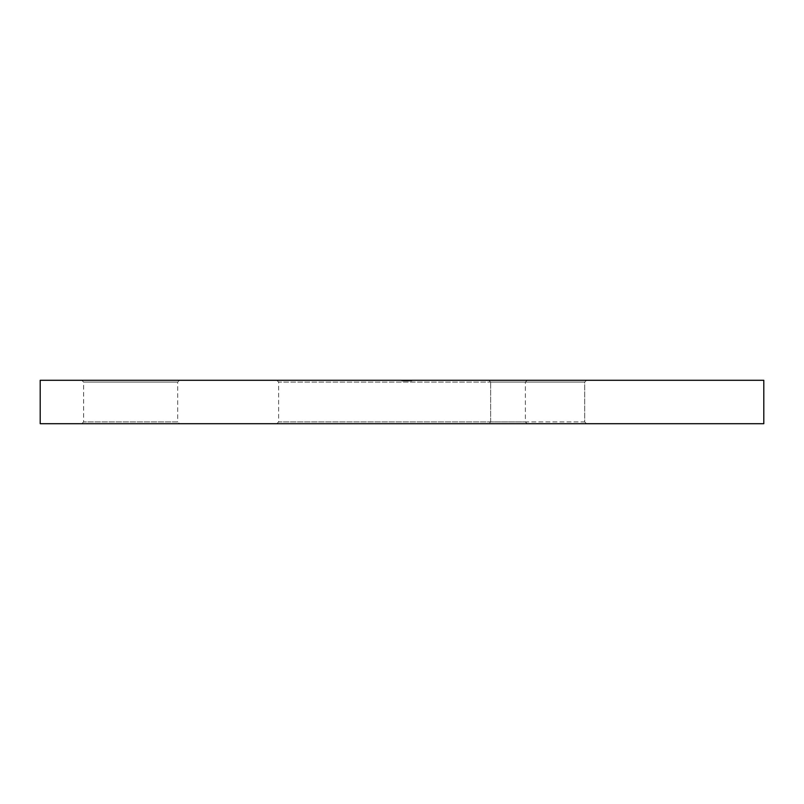 <?xml version="1.0" encoding="UTF-8"?>
<svg xmlns="http://www.w3.org/2000/svg" width="804" height="804" viewBox="0 0 804 804"><rect width="100%" height="100%" fill="white"/><g stroke="black" fill="none" stroke-linecap="round" stroke-linejoin="round"><path stroke-width="0.6" stroke-dasharray="4.02 3.01" d="M527.183 380.292L525.374 382.101L525.374 421.899L527.183 423.708L276.817 423.708L278.626 421.899L525.374 421.899L278.626 421.899L278.626 382.101L525.374 382.101L278.626 382.101L276.817 380.292L527.183 380.292L276.817 380.292M81.807 423.708L83.616 421.899L83.616 382.101L81.807 380.292L179.493 380.292L177.684 382.101L83.616 382.101L177.684 382.101L177.684 421.899L83.616 421.899L177.684 421.899L179.493 423.708L81.807 423.708L179.493 423.708M584.709 421.899L586.518 423.708L488.832 423.708L586.518 423.708L488.832 423.708L586.518 423.708L584.709 421.899L584.709 382.101L586.518 380.292L488.832 380.292L586.518 380.292L488.832 380.292L586.518 380.292L584.709 382.101L490.641 382.101L488.832 380.292L490.641 382.101L584.709 382.101L490.641 382.101L584.709 382.101L584.709 421.899L490.641 421.899L488.832 423.708L490.641 421.899L584.709 421.899M490.641 421.899L490.641 382.101L490.641 421.899M404.764 381.016L411.819 381.016L401.759 381.016L404.573 381.016L402.734 381.016L402.734 380.292L404.211 380.292L401.879 380.292L411.819 380.292L401.759 380.292L411.819 380.292L401.759 380.292L411.819 380.292L401.759 380.292L410.834 380.292L402 380.292L409.115 380.292L402 380.292L409.115 380.292L402 380.292L408.261 380.292L402 380.292L408.261 380.292L402.734 380.292L408.261 380.292L402.734 380.292L402.734 381.016L404.764 381.016L404.764 380.292M411.447 381.016L401.759 381.016L411.819 381.016L405.196 381.016L405.196 380.292L409.347 380.292L405.196 380.292L409.347 380.292L405.196 380.292L405.196 381.016L408.261 380.292L402 380.292L411.819 380.292L402 380.292L411.568 380.292L406.171 380.292L406.171 381.016L405.196 381.016L405.196 380.292L405.196 381.016L406.171 381.016L406.171 380.292L406.171 381.016L405.196 381.016L405.196 380.292L405.196 381.016L405.196 380.292L405.196 381.016L404.211 381.016L404.211 380.292L404.211 381.016L411.819 381.016L411.819 380.292L411.819 381.016L406.784 381.016L406.784 380.292L406.784 381.016L411.819 381.016L411.819 380.292L411.819 381.016L405.196 381.016L409.347 381.016L409.326 380.292L409.336 381.016L405.196 381.016L405.196 380.292L405.196 381.016L406.171 381.016L406.171 380.292L406.171 381.016L405.196 381.016L405.196 380.292L405.196 381.016L405.196 380.292L405.196 381.016L404.211 381.016L404.211 380.292L404.211 381.016L402 381.016L402 380.292L402 381.016L410.593 381.016L410.593 380.292L407.387 380.292L410.593 380.292L410.593 381.016L411.568 381.016L411.568 380.292L411.568 381.016L402 381.016L402 380.292L402 381.016L411.568 381.016L411.447 380.292M179.493 380.292L81.807 380.292M40.2 380.292L763.8 380.292M276.817 423.708L527.183 423.708M40.2 423.708L763.8 423.708M410.834 381.016L410.834 380.292L410.834 381.016L410.834 380.292L410.834 381.016L408.623 381.016L408.623 380.292L408.623 381.016L408.623 380.292L408.623 381.016L411.819 381.016L411.819 380.292L411.819 381.016L408.975 381.016L408.975 380.292L408.975 381.016L402.985 381.016L402.985 380.292L402.985 381.016L402 381.016L402 380.292L402 381.016L406.422 381.016L406.422 380.292L406.422 381.016L406.422 380.292L406.402 381.016L402 381.016L402 380.292L402 381.016L404.211 381.016L404.211 380.292L404.211 381.016L411.819 381.016L402.985 381.016L402.985 380.292L402.985 381.016L402 381.016L402 380.292L402 381.016L402 380.292L402 381.016L405.96 381.016L405.96 380.292L405.96 381.016L408.894 381.016L408.894 380.292L408.894 381.016L410.834 381.016L406.784 381.016L406.784 380.292L406.784 381.016L406.784 380.292L406.784 381.016L411.819 381.016L411.819 380.292L411.819 381.016L401.759 381.016L401.759 380.292L401.759 381.016L401.759 380.292L401.759 381.016L410.834 381.016L410.834 380.292M409.367 381.016L409.367 380.292L409.367 381.016M407.357 381.016L407.357 380.292L407.387 381.016L409.015 381.016L409.015 380.292L409.015 381.016L410.593 381.016L407.387 381.016L407.397 380.292L407.387 381.016M406.543 381.016L406.543 380.292M404.844 381.016L404.844 380.292M404.573 381.016L404.573 380.292L404.573 381.016M403.256 381.016L403.256 380.292M408.764 381.016L401.759 381.016L411.568 381.016L402 381.016L411.568 381.016L402 381.016L408.995 381.016L407.779 381.016L407.769 380.292L407.779 381.016L408.764 381.016L408.764 380.292M407.427 381.016L402 381.016L411.819 381.016L402 381.016L411.568 381.016L410.593 381.016L410.593 380.292L410.593 381.016L410.593 380.292L410.593 381.016L410.593 380.292L410.593 381.016L410.593 380.292L410.593 381.016L407.648 381.016L407.638 380.292L407.608 381.016L411.819 381.016L411.819 380.292L411.819 381.016L411.819 380.292L411.819 381.016L402 381.016L402 380.292L402 381.016L402 380.292L402 381.016L402 380.292L402 381.016L402 380.292L402 381.016L402 380.292L402 381.016L402 380.292L402 381.016L402 380.292L402 381.016L402 380.292L402 381.016L402 380.292L402 381.016L408.261 381.016L408.261 380.292L408.261 381.016L408.261 380.292L408.261 381.016L405.507 381.016L405.517 380.292L405.507 381.016L402.734 381.016L402.734 380.292L402.734 381.016L408.261 381.016L408.261 380.292L408.261 381.016L402 381.016L402 380.292L402 381.016L408.261 381.016L402 381.016L402 380.292L402 381.016L403.206 381.016L403.206 380.292L403.206 381.016L401.879 381.016L401.879 380.292L401.879 381.016L405.517 381.016L405.517 380.292L405.507 381.016L409.115 381.016L409.115 380.292L409.115 381.016L409.115 380.292L409.115 381.016L407.427 381.016L407.427 380.292M404.382 381.016L404.382 380.292L404.382 381.016M409.347 381.016L409.347 380.292L409.347 381.016L405.196 381.016L409.347 381.016M406.784 381.016L406.784 380.292L406.784 381.016M411.568 381.016L411.568 380.292L411.568 381.016M404.211 381.016L409.115 381.016L402.734 381.016L408.261 381.016L402.734 381.016L404.211 381.016L404.211 380.292M408.07 381.016L408.07 380.292M405.126 381.016L405.126 380.292M404.452 381.016L404.452 380.292L404.452 381.016M405.166 381.016L405.166 380.292M407.276 381.016L407.276 380.292M408.995 381.016L408.995 380.292L408.995 381.016M407.739 381.016L407.739 380.292M406.884 381.016L406.884 380.292L406.884 381.016M406.402 381.016L406.402 380.292M407.698 381.016L407.698 380.292M405.487 381.016L405.477 380.292M402.734 381.016L402.734 380.292M409.115 381.016L409.115 380.292M408.261 381.016L408.261 380.292L408.261 381.016L406.171 381.016L408.261 381.016M402 381.016L402 380.292L402 381.016M411.819 381.016L411.819 380.292M403.809 381.016L403.809 380.292M401.879 381.016L401.879 380.292M407.819 381.016L407.819 380.292M405.316 381.016L405.316 380.292L405.316 381.016M406.171 381.016L406.171 380.292L406.171 381.016M407.648 381.016L407.648 380.292L407.648 381.016M406.663 381.016L406.663 380.292L406.663 381.016M405.538 381.016L405.538 380.292L405.538 381.016M405.568 381.016L405.558 380.292M405.286 381.016L405.286 380.292L405.286 381.016M404.533 381.016L404.533 380.292L404.533 381.016M405.789 381.016L405.789 380.292L405.789 381.016M404.724 381.016L404.724 380.292M404.945 381.016L404.945 380.292"/><path stroke-width="1.21" d="M763.8 423.708L40.2 423.708L40.2 380.292L763.8 380.292L763.8 423.708"/></g></svg>
